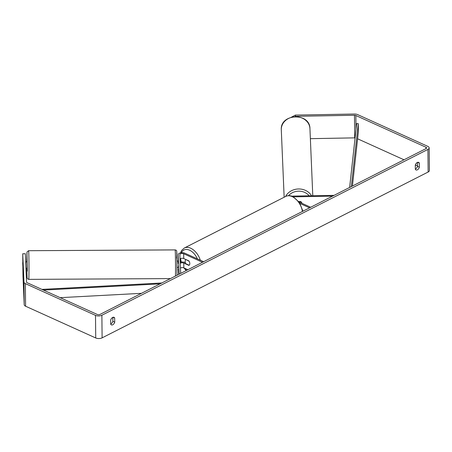 <?xml version="1.0" encoding="UTF-8"?>
<svg xmlns="http://www.w3.org/2000/svg" width="452" height="452" viewBox="0 0 452 452"><rect width="100%" height="100%" fill="white"/><g stroke="black" fill="none" stroke-linecap="round" stroke-linejoin="round"><path stroke-width="0.68" d="M334.09 195.349L293.32 196.083A3.865 1.859 -0.6 0 0 292.009 196.219M332.514 196.151L293.45 196.852M299.196 202.061L310.677 207.259M300.19 203.581L309.558 207.824M301.06 201.801L301.06 201.818A3.22 2.802 177.6 0 1 301.953 203.31A3.22 2.825 177.5 0 0 300.687 201.53L298.828 201.558M299.049 201.858L301.06 201.818M417.45 162.409L417.49 166.376L419.349 167.217A3.22 1.966 -65.6 0 1 417.36 169.833A3.22 1.966 -65.6 0 1 416.004 169.946A3.22 1.966 -65.6 0 1 415.337 169.263L415.292 165.104A3.22 1.966 -65.6 0 1 418.642 162.381A3.22 1.966 -65.6 0 1 419.309 163.059L419.349 167.217M417.49 166.376A3.22 1.966 -65.6 0 1 415.501 168.992A3.22 1.966 -65.6 0 1 415.337 169.071M110.712 324.022A3.22 1.966 114.4 0 0 110.876 323.943A3.22 1.966 114.4 0 0 112.87 321.327L114.729 322.169L114.684 318.01A3.22 1.966 114.4 0 0 114.017 317.332A3.22 1.966 114.4 0 0 110.667 320.056L110.712 324.214A3.22 1.966 114.4 0 0 111.378 324.898A3.22 1.966 114.4 0 0 112.734 324.785A3.22 1.966 114.4 0 0 114.729 322.169M22.832 262.488L22.747 253.764L23.973 282.11A4.509 2.164 -0.6 0 0 25.363 283.619L95.502 315.372A4.509 2.164 -0.6 0 0 101.875 315.253L427.908 149.414A4.509 2.164 -0.6 0 0 429.163 147.894A4.509 2.164 -0.6 0 0 427.778 146.352L357.639 114.605A4.509 2.164 -0.6 0 0 354.419 114.028L295.382 115.09L295.433 116.328L294.93 116.593M112.87 321.327L112.825 317.361M22.747 253.764L25.323 253.719L26.549 282.065A1.932 0.927 -0.6 0 0 27.143 282.715L97.282 314.462A1.932 0.927 -0.6 0 0 100.016 314.411L426.05 148.572A1.932 0.927 -0.6 0 0 426.586 147.923A1.932 0.927 -0.6 0 0 425.993 147.262L355.854 115.509A1.932 0.927 -0.6 0 0 354.475 115.26L295.433 116.328M22.826 262.685L22.984 276.37L24.21 304.716A4.509 2.164 -0.6 0 0 25.594 306.224L95.734 337.972A4.509 2.164 -0.6 0 0 102.112 337.859L428.146 172.02A4.509 2.164 -0.6 0 0 429.4 170.5L429.163 147.894M291.467 117.153L295.382 115.09M355.074 137.877A1.932 0.927 -0.6 0 0 354.713 137.866L310.366 138.668M417.484 165.907L415.348 164.94M403.986 159.793L357.605 138.798M22.69 262.691L22.82 265.731M113.068 317.281L114.684 318.01M417.688 162.33L419.309 163.059M178.506 265.787L178.506 267.431L177.105 267.454M178.467 263.352L178.308 259.414A3.865 1.859 179.4 0 1 178.303 259.386A3.865 1.859 179.4 0 1 178.308 259.358M185.376 262.725L184.896 262.505A3.865 1.859 -0.6 0 0 180.201 262.301M178.647 274.415L178.404 268.737A3.865 1.859 179.4 0 1 178.404 268.708A3.865 1.859 179.4 0 1 178.404 268.68M180.45 268.047A2.254 1.085 179.4 0 1 183.828 267.872L187.891 269.714M180.054 258.985A2.254 1.085 179.4 0 1 183.732 258.55L188.846 260.866A3.22 2.028 63 0 1 188.936 265.364A3.22 2.028 63 0 1 188.891 265.386L183.778 263.07A2.254 1.085 -0.6 0 0 180.246 263.358M180.676 273.387L179.868 254.583A2.254 1.085 179.4 0 1 179.868 254.566A2.254 1.085 179.4 0 1 181.229 253.555A2.254 1.085 179.4 0 1 183.681 253.747L202.519 262.273M179.099 274.183L178.257 254.612A3.865 1.859 179.4 0 1 178.257 254.583A3.865 1.859 179.4 0 1 180.597 252.849A3.865 1.859 179.4 0 1 184.795 253.182L203.632 261.708M185.795 259.764A3.22 2.028 -117 0 0 185.834 263.719L189.156 265.222A3.22 2.028 -117 0 0 189.117 261.267L186.088 259.617M25.956 268.273L27.086 268.268L27.052 261.827L25.679 261.974M25.775 264.177L25.764 261.832M177.065 261.007L178.099 261.002L178.178 263.352L178.636 263.346M22.922 268.149L22.939 267.505M25.843 264.177L25.747 261.968M60.189 297.67L141.47 293.325M43.432 290.088L160.104 283.85M41.9 289.393L161.81 282.98M351.334 186.574L358.25 123.628L358.34 132.103L352.419 186.026M358.25 123.628L356.645 123.599L349.628 187.444M284.15 197.236L281.297 129.86A14.334 12.475 -2.4 0 1 281.285 129.515A14.334 12.475 -2.4 0 1 295.292 116.785A14.334 12.475 -2.4 0 1 309.942 128.65L312.784 195.733M311.507 195.756A14.334 12.475 177.6 0 0 298.371 188.976A14.334 12.475 177.6 0 0 285.585 196.507M288.557 195.671A12.724 11.068 -2.4 0 1 309.145 195.795M427.908 149.414L428.146 172.02M101.875 315.253L102.112 337.859M354.475 115.26L354.713 137.866M355.854 115.509L356.001 129.458M425.993 147.262L426.004 148.595M23.973 282.11L24.21 304.716M25.363 283.619L25.594 306.224M95.502 315.372L95.734 337.972M183.778 263.07L183.828 267.872M183.681 253.747L183.732 258.55M178.257 254.612L178.308 259.414M302.428 211.457A14.334 9.029 -117 0 0 292.156 196.609A14.334 9.029 -117 0 0 285.788 196.405L184.32 248.018A14.334 9.029 63 0 1 190.687 248.221A14.334 9.029 63 0 1 200.292 260.194M197.388 258.883A12.724 8.017 -117 0 0 189.586 250.199A12.724 8.017 -117 0 0 181.405 252.724M180.602 258.578A12.724 8.017 -117 0 0 181.354 262.064M184.625 268.234A12.724 8.017 -117 0 0 186.608 270.369M175.455 276.042A14.334 0.294 -90.3 0 0 175.517 271.121A14.334 0.294 -90.3 0 0 175.144 249.905L28.6 250.702A14.334 0.294 89.7 0 1 28.979 271.918A14.334 0.294 89.7 0 1 28.758 279.37L170.421 278.601M28.758 279.37L27.623 278.912L27.103 277.76L26.832 268.268L27.335 271.155L26.928 252.832L26.798 261.827L27.03 251.962L28.6 250.702M176.568 258.126L176.896 253.069L177.026 275.245M281.285 129.498L281.297 129.86L281.285 129.498C280.342 113.35 310.032 112.458 309.942 128.65M178.257 254.583L178.303 259.386M184.32 248.018L181.693 250.368L180.529 252.86M180.201 258.838L180.975 262.12M183.907 267.912L186.196 270.578M285.788 196.405C287.935 195.366 290.28 195.417 292.834 196.552L299.439 202.406L302.919 211.203M175.144 249.905C176.116 250.097 176.642 250.51 176.732 251.148L177.094 270.358"/></g></svg>
